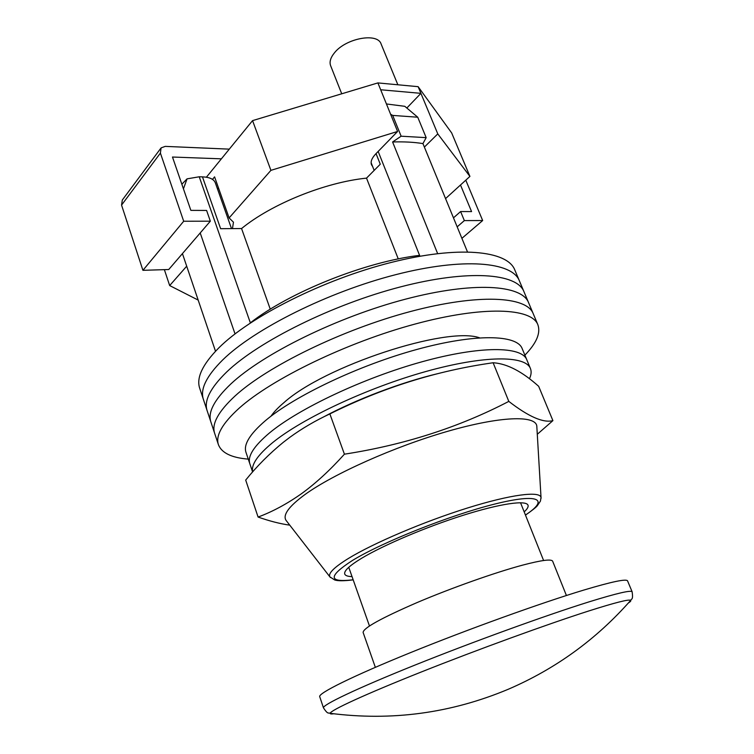 <?xml version="1.0" encoding="UTF-8"?>
<svg xmlns="http://www.w3.org/2000/svg" width="754" height="754" viewBox="0 0 754 754"><rect width="100%" height="100%" fill="white"/><g stroke="black" fill="none" stroke-linecap="round" stroke-linejoin="round"><path stroke-width="1.13" d="M524.888 355.153C536.528 343.155 540.844 332.995 537.856 324.691L519.336 280.724C512.107 261.883 463.616 257.246 395.793 274.644C328.065 291.921 254.305 328.933 222.732 359.903C206.407 376.114 199.97 389.309 203.42 399.469L199.716 388.31C196.172 377.867 202.496 364.436 218.688 348.009C250.008 316.633 323.447 279.498 391.034 262.486C458.734 245.352 507.329 250.545 514.775 269.885L519.336 280.724C512.107 261.883 463.616 257.246 395.793 274.644C328.065 291.921 254.305 328.933 222.732 359.903C206.407 376.114 199.97 389.309 203.42 399.469L207.143 410.694C203.787 400.808 210.338 387.867 226.794 371.873C210.338 387.867 203.787 400.808 207.143 410.694L210.894 421.986C207.623 412.372 214.287 399.686 230.894 383.909C214.287 399.686 207.623 412.372 210.894 421.986L214.654 433.333C211.478 424.012 218.264 411.571 235.003 396.02C218.264 411.571 211.478 424.012 214.654 433.333L218.443 444.747C221.667 452.966 231.61 457.763 248.273 459.129M523.926 291.628C516.914 273.287 468.526 269.225 400.572 286.878C332.721 304.418 258.641 341.308 226.794 371.873C258.641 341.308 332.721 304.418 400.572 286.878C468.526 269.225 516.914 273.287 523.926 291.628M528.545 302.59C521.749 284.758 473.465 281.27 405.379 299.197C337.406 317 262.995 353.767 230.894 383.909C262.995 353.767 337.406 317 405.379 299.197C473.465 281.27 521.749 284.758 528.545 302.59M533.191 313.607C526.612 296.294 478.441 293.391 410.223 311.581C342.118 329.658 267.378 366.293 235.003 396.02C267.378 366.293 342.118 329.658 410.223 311.581C478.441 293.391 526.612 296.294 533.191 313.607M479.572 337.82C446.811 325.954 324.182 366.076 283.74 402.806C278.047 407.622 273.787 412.099 270.95 416.236M537.856 324.691C531.504 307.896 483.437 305.577 415.096 324.041C346.859 342.391 271.789 378.904 239.141 408.197C222.26 423.522 215.361 435.708 218.443 444.747M181.855 184.249L187.049 178.858L183.439 188.83M200.206 232.958L235.031 333.89M437.622 253.57L392.598 141.978C403.852 141.601 413.965 142.138 422.937 143.59L467.442 251.827M182.43 253.608L215.512 351.251M187.049 178.858L199.235 176.785L202.458 176.86L220.63 228.698L241.563 228.547C271.44 204.032 325.04 182.327 366.519 178.132L380.27 164.221L376.048 153.609M386.434 103.958L404.804 106.314L417.744 117.219L392.693 115.419L390.61 114.24M392.598 141.978L401.137 136.201L426.17 137.643L417.744 117.219M426.17 137.643L422.937 143.59M199.235 176.785L250.347 322.863C289.31 292.213 365.426 261.732 419.582 255.361L419.931 256.219M401.137 136.201L392.693 115.419M378.159 151.441L419.582 255.361M398.263 258.933L366.519 178.132M270.271 309.197L241.563 228.547M202.458 176.86C209.555 177.171 213.844 179.15 215.314 182.788L231.516 228.622M529.421 378.781C531.278 374.889 531.617 371.468 530.43 368.517L526.782 359.733C521.74 346.227 480.562 345.568 422.108 361.75C363.767 377.839 298.895 408.498 269.461 432.956C253.853 446.095 247.312 456.377 249.857 463.823L245.983 452.343C243.353 444.643 249.781 434.125 265.267 420.789C294.456 395.954 359.045 365.181 417.282 349.338C475.623 333.391 516.905 334.569 522.145 348.536L526.782 359.733C521.74 346.227 480.562 345.568 422.108 361.75C363.767 377.839 298.895 408.498 269.461 432.956C253.853 446.095 247.312 456.377 249.857 463.823L252.599 471.947M530.43 368.517C525.538 355.379 484.436 355.134 425.906 371.505C367.471 387.782 302.382 418.357 272.769 442.523C257.717 454.907 251.016 464.7 252.647 471.9M341.722 93.788L330.629 65.702C329.253 61.941 330.535 57.643 334.456 52.827C345.822 38.2 377.65 32.356 381.109 44.005L397.858 84.778M232.458 228.613L233.467 222.194L229.103 217.934L270.912 170.357L397.594 131.469L375.831 153.825C371.835 158.048 370.393 161.686 371.496 164.758L372.608 166.493M198.17 300.083L169.669 285.568L186.69 266.2M424.379 147.077L437.782 133.901L469.921 176.417L445.557 198.604M206.389 177.218L252.562 120.621L377.895 82.912L418.131 86.672L451.674 132.949L469.921 176.417M437.782 133.901L420.911 93.345L380.676 89.764L377.895 82.912M406.84 108.01L420.911 93.345L418.131 86.672M229.103 217.934L214.579 176.87L212.496 179.395M270.912 170.357L252.562 120.621M169.669 285.568L164.372 269.649M397.594 131.469L380.676 89.764M217.604 189.263L218.434 187.765M221.384 158.83L172.477 157.03L190.866 210.375L206.596 210.441L210.338 221.186L168.736 269.517L142.921 270.328L183.693 221.242L210.338 221.186M183.693 221.242L160.395 153.1L121.554 205.097L122.318 200.027L160.649 148.481M142.921 270.328L121.554 205.097M229.291 149.141L165.249 146.38L161.092 147.897L160.395 153.1M461.9 238.339L482.673 220.545L465.784 180.187M482.673 220.545L464.351 220.592L460.609 211.544L453.474 217.859M457.178 226.85L464.351 220.592M460.496 185.003L471.57 211.591L460.609 211.544M286.699 521.202L286.02 520.326C282.58 514.907 288.971 506.264 305.182 494.388C333.636 473.823 394.606 446.566 447.49 431.363C500.477 416.085 535.613 415.124 536.801 426.067L536.867 427.169M258.094 517.056L245.691 480.081C256.963 466.113 269.546 453.493 283.429 442.212L289.828 437.32C302.071 428.423 315.408 420.619 329.866 413.908C382.514 387.726 436.924 370.676 493.116 362.759L494.238 362.834C507.687 364.012 522.494 371.835 538.658 386.302L552.908 420.628C543.37 423.154 528.667 416.745 508.809 401.392C458.988 427.32 404.191 444.917 344.418 454.181C330.092 470.147 315.738 483.352 301.364 493.785C286.859 503.974 272.439 511.73 258.094 517.056C269.555 521.089 280.111 523.794 289.772 525.161M524.19 511.881C527.319 509.025 528.592 506.792 527.998 505.18C526.151 499.911 500.354 503.54 463.135 515.302C425.982 527.037 383.183 545.246 361.496 558.346C349.338 565.764 343.749 571.004 344.748 574.058C345.37 575.66 347.792 576.508 352.033 576.593M323.202 417.141C356.218 399.394 400.921 382.429 437.886 373.616M537.282 434.285L552.908 420.628M344.418 454.181L329.866 413.908M508.809 401.392L493.116 362.759M319.715 696.658C318.113 693.322 352.061 676.366 410.119 652.785C468.046 629.241 541.221 602.898 583.945 590.024C612.078 581.626 626.631 578.601 627.592 580.938L632.154 591.871C631.343 589.882 616.885 593.247 588.78 601.946C546.113 615.283 472.777 641.861 414.606 665.226C356.293 688.647 322.052 705.084 323.485 707.893L319.715 696.658M628.289 603.068C630.419 601.683 631.211 600.778 630.693 600.354C628.996 599.081 614.953 602.644 588.563 611.032C547.536 624.152 477.584 649.59 421.298 671.984C364.879 694.415 330.459 710.343 330.177 713.312C330.054 713.972 331.26 714.132 333.768 713.774M375.341 667.318L363.117 632.474C363.136 628.148 381.072 618.205 416.943 602.625C451.354 587.988 495.095 572.503 522.465 565.17C541.457 560.165 551.523 558.855 552.663 561.23L566.414 595.5M323.485 707.893C328.216 715.065 328.367 712.341 330.177 713.312C391.599 721.248 450.93 713.246 508.158 689.307C555.717 668.836 596.565 639.185 630.693 600.354L630.693 600.354C631.409 598.431 633.322 600.391 632.154 591.871M330.431 577.517L329.884 576.857C327.943 573.455 334.097 567.328 348.357 558.488C373.324 543.163 423.918 521.598 467.414 508.026C510.986 494.398 540.118 490.807 541.023 497.489L541.052 498.347M525.444 515.02C549.44 499.384 539.327 492.88 494.681 504.077C450.336 515.067 382.382 542.107 352.438 560.467C327.933 576.348 328.169 582.785 353.155 579.779M371.119 162.713L374.163 170.404M286.02 520.326L329.884 576.857L334.644 579.93C337.622 581.042 343.805 581.023 353.192 579.873M525.481 515.123C532.201 510.401 536.141 507.272 537.31 505.736L540.429 501.099L541.023 497.489L536.801 426.067M369.46 625.961L348.753 567.3M543.596 560.505L520.533 502.729"/></g></svg>
